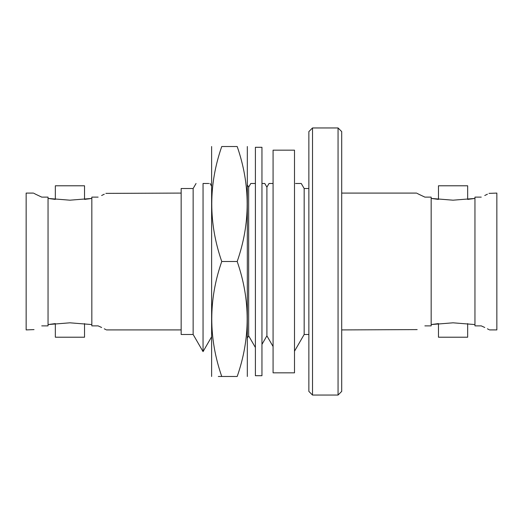 <?xml version="1.0" encoding="UTF-8"?>
<svg xmlns="http://www.w3.org/2000/svg" width="523" height="523" viewBox="0 0 523 523"><rect width="100%" height="100%" fill="white"/><g stroke="black" fill="none" stroke-linecap="round" stroke-linejoin="round"><path stroke-width="0.78" d="M91.832 324.567L69.938 322.815L48.044 324.567L55.34 323.593L55.34 337.211L84.53 337.211L84.53 323.593M474.956 324.567L453.062 322.815L431.168 324.567L438.47 323.593L438.47 337.211L467.66 337.211L467.66 323.593M48.044 198.433L55.34 199.407L55.34 185.789L84.53 185.789L84.53 199.407L91.832 198.433L69.938 200.185L48.044 198.433M431.168 198.433L438.47 199.407L438.47 185.789L467.66 185.789L467.66 199.407L474.956 198.433L453.062 200.185L431.168 198.433M338.054 127.952L341.702 131.6L341.702 391.4L338.054 395.048L338.054 127.952L312.512 127.952L312.512 395.048L338.054 395.048M312.512 395.048L308.864 391.4L308.864 131.6L312.512 127.952M308.864 188.522L304.17 188.522L304.17 334.478L294.495 351.227M193.144 188.522L193.144 334.478L181.154 334.478L181.154 188.522L193.144 188.522L196.053 183.488M193.144 334.478L203.048 351.626L203.048 183.488C212.214 183.488 212.214 183.488 203.048 183.488L208.867 183.488M203.048 183.488C193.876 183.488 193.876 183.488 203.048 183.488M255.394 347.494L248.654 335.825L248.654 187.175L247.386 184.972M273.078 346.527L266.9 335.825L266.9 187.175L264.775 183.488L261.958 183.488L264.775 183.488M255.394 183.488L250.785 183.488L248.654 187.175M273.078 183.488L269.031 183.488L266.9 187.175M304.17 188.522L301.261 183.488L295.534 183.488M489.554 329.915L496.85 329.915L496.85 193.085L488.998 193.379M481.252 197.125C492.215 191.863 492.215 191.863 481.252 197.125L474.956 197.125L474.956 325.875L481.252 325.875L484.769 327.49M487.416 194.196L484.769 195.51M424.879 325.875C413.915 331.137 413.915 331.137 424.879 325.875L431.168 325.875L431.168 197.125L424.879 197.125L418.812 194.249M418.557 194.118L417.132 193.379M424.879 197.125C413.915 191.863 413.915 191.863 424.879 197.125M98.121 197.125C109.085 191.863 109.085 191.863 98.121 197.125L91.832 197.125L91.832 325.875L98.121 325.875L101.639 327.49M181.154 193.085L105.868 193.379M104.286 194.196L101.639 195.51M34.034 329.601L26.15 329.915L26.15 193.085L33.446 193.085M41.748 325.875C30.785 331.137 30.785 331.137 41.748 325.875L48.044 325.875L48.044 197.125L41.748 197.125L35.682 194.249M35.433 194.118L34.002 193.379M41.748 197.125C30.785 191.863 30.785 191.863 41.748 197.125M104.286 328.804L105.888 329.627M98.121 325.875C109.085 331.137 109.085 331.137 98.121 325.875M341.702 329.915L417.164 329.601M487.416 328.804L489.012 329.627M481.252 325.875C492.215 331.137 492.215 331.137 481.252 325.875M273.078 150.16L273.078 372.84L294.495 372.84L294.495 150.16L273.078 150.16M255.394 147.296L255.394 375.704L261.958 375.704L261.958 147.296L255.394 147.296M247.32 146.525L247.32 376.475M221.745 376.475L237.194 376.475C250.491 376.475 250.491 376.475 237.194 376.475C250.491 376.475 250.491 376.475 237.194 376.475C250.497 338.244 250.497 299.914 237.194 261.5C250.497 223.262 250.497 184.939 237.194 146.525C250.491 146.525 250.491 146.525 237.194 146.525C250.491 146.525 250.491 146.525 237.194 146.525L221.745 146.525C208.442 184.756 208.442 223.086 221.745 261.5C208.442 299.738 208.442 338.061 221.745 376.475C208.448 376.475 208.448 376.475 221.745 376.475L218.313 376.475M211.619 146.525L211.619 376.475M221.745 146.525C208.448 146.525 208.448 146.525 221.745 146.525C208.448 146.525 208.448 146.525 221.745 146.525M237.194 261.5L221.745 261.5M211.554 186.11L210.037 183.488M416.576 193.085L341.702 193.085M181.154 329.915L106.424 329.915M266.9 335.825L261.958 344.382M248.654 335.825L247.386 338.028M211.554 336.89L203.048 351.626M304.17 334.478L308.864 334.478"/></g></svg>
